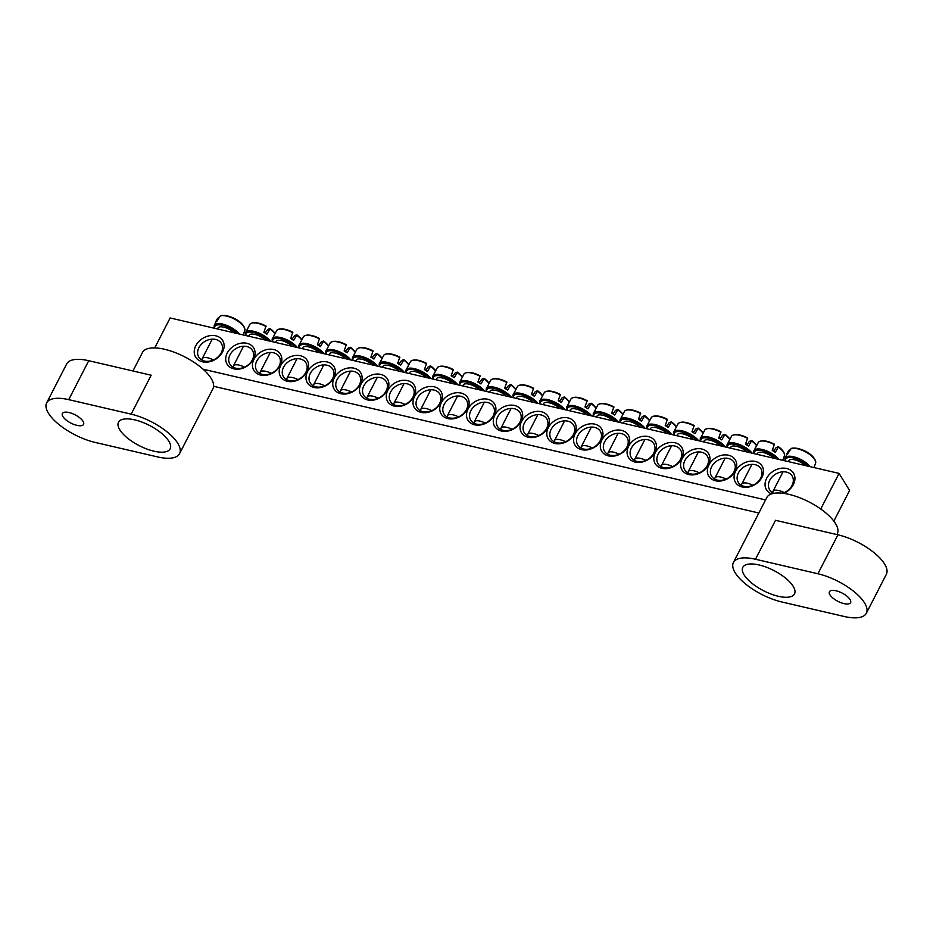 <?xml version="1.0" encoding="UTF-8"?>
<svg xmlns="http://www.w3.org/2000/svg" width="933" height="933" viewBox="0 0 933 933"><rect width="100%" height="100%" fill="white"/><g stroke="black" fill="none" stroke-linecap="round" stroke-linejoin="round"><path stroke-width="1.4" d="M738.423 472.903A13.214 10.216 148.4 0 1 749.677 464.634A13.214 10.216 148.4 0 1 760.815 468.564A13.214 10.216 148.4 0 1 754.937 484.204A13.214 10.216 148.4 0 1 738.33 482.431A13.214 10.216 148.4 0 1 738.423 472.903M820.748 509.021L839.059 473.393L849.59 490.49L833.845 521.127M758.856 512.998L213.61 386.297M735.624 471.153A15.581 12.059 -31.6 0 0 749.677 486.804A15.581 12.059 -31.6 0 0 761.048 464.692A15.581 12.059 -31.6 0 0 735.624 471.153M839.059 473.393L170.133 317.955L154.75 347.892M203.067 369.2L765.573 499.913M708.87 464.937A15.581 12.059 -31.6 0 0 722.923 480.577A15.581 12.059 -31.6 0 0 734.283 458.476A15.581 12.059 -31.6 0 0 708.87 464.937M655.351 452.505A15.581 12.059 -31.6 0 0 669.404 468.144A15.581 12.059 -31.6 0 0 680.775 446.032A15.581 12.059 -31.6 0 0 655.351 452.505M601.843 440.073A15.581 12.059 -31.6 0 0 615.897 455.712A15.581 12.059 -31.6 0 0 627.256 433.6A15.581 12.059 -31.6 0 0 601.843 440.073M548.324 427.629A15.581 12.059 -31.6 0 0 562.377 443.268A15.581 12.059 -31.6 0 0 573.748 421.168A15.581 12.059 -31.6 0 0 548.324 427.629M494.817 415.197A15.581 12.059 -31.6 0 0 508.87 430.836A15.581 12.059 -31.6 0 0 520.229 408.724A15.581 12.059 -31.6 0 0 494.817 415.197M280.308 365.351A15.581 12.059 -31.6 0 0 266.255 349.712A15.581 12.059 -31.6 0 0 254.896 371.824A15.581 12.059 -31.6 0 0 280.308 365.351M333.827 377.783A15.581 12.059 -31.6 0 0 319.774 362.144A15.581 12.059 -31.6 0 0 308.415 384.256A15.581 12.059 -31.6 0 0 333.827 377.783M387.335 390.227A15.581 12.059 -31.6 0 0 373.293 374.576A15.581 12.059 -31.6 0 0 361.922 396.688A15.581 12.059 -31.6 0 0 387.335 390.227M440.854 402.659A15.581 12.059 -31.6 0 0 426.801 387.02A15.581 12.059 -31.6 0 0 415.442 409.132A15.581 12.059 -31.6 0 0 440.854 402.659M494.373 415.092A15.581 12.059 -31.6 0 0 480.32 399.452A15.581 12.059 -31.6 0 0 468.949 421.564A15.581 12.059 -31.6 0 0 494.373 415.092M222.567 351.928A15.849 12.269 -31.6 0 0 208.269 336.02A15.849 12.269 -31.6 0 0 196.711 358.505A15.849 12.269 -31.6 0 0 222.567 351.928M783.603 493.359A15.849 12.269 -31.6 0 0 793.377 484.577A15.849 12.269 -31.6 0 0 787.277 468.646A15.849 12.269 -31.6 0 0 767.288 477.183A15.849 12.269 -31.6 0 0 771.556 493.907M467.608 408.876A15.581 12.059 -31.6 0 0 453.555 393.236A15.581 12.059 -31.6 0 0 442.195 415.348A15.581 12.059 -31.6 0 0 467.608 408.876M414.1 396.443A15.581 12.059 -31.6 0 0 400.047 380.804A15.581 12.059 -31.6 0 0 388.688 402.904A15.581 12.059 -31.6 0 0 414.1 396.443M360.581 383.999A15.581 12.059 -31.6 0 0 346.528 368.36A15.581 12.059 -31.6 0 0 335.169 390.472A15.581 12.059 -31.6 0 0 360.581 383.999M307.074 371.567A15.581 12.059 -31.6 0 0 293.02 355.928A15.581 12.059 -31.6 0 0 281.649 378.04A15.581 12.059 -31.6 0 0 307.074 371.567M253.554 359.135A15.581 12.059 -31.6 0 0 239.501 343.496A15.581 12.059 -31.6 0 0 228.142 365.608A15.581 12.059 -31.6 0 0 253.554 359.135M521.57 421.413A15.581 12.059 -31.6 0 0 535.624 437.052A15.581 12.059 -31.6 0 0 546.983 414.952A15.581 12.059 -31.6 0 0 521.57 421.413M575.09 433.857A15.581 12.059 -31.6 0 0 589.143 449.496A15.581 12.059 -31.6 0 0 600.502 427.384A15.581 12.059 -31.6 0 0 575.09 433.857M628.597 446.289A15.581 12.059 -31.6 0 0 642.65 461.928A15.581 12.059 -31.6 0 0 654.01 439.816A15.581 12.059 -31.6 0 0 628.597 446.289M682.116 458.721A15.581 12.059 -31.6 0 0 696.17 474.361A15.581 12.059 -31.6 0 0 707.529 452.248A15.581 12.059 -31.6 0 0 682.116 458.721M711.669 466.687A13.214 10.216 148.4 0 1 722.923 458.418A13.214 10.216 148.4 0 1 734.061 462.348A13.214 10.216 148.4 0 1 728.183 477.976A13.214 10.216 148.4 0 1 711.576 476.215A13.214 10.216 148.4 0 1 711.669 466.687M684.915 460.47A13.214 10.216 148.4 0 1 696.17 452.202A13.214 10.216 148.4 0 1 707.307 456.132A13.214 10.216 148.4 0 1 701.418 471.76A13.214 10.216 148.4 0 1 684.81 469.987A13.214 10.216 148.4 0 1 684.915 460.47M658.15 454.254A13.214 10.216 148.4 0 1 669.416 445.986A13.214 10.216 148.4 0 1 680.542 449.916A13.214 10.216 148.4 0 1 674.664 465.544A13.214 10.216 148.4 0 1 658.057 463.771A13.214 10.216 148.4 0 1 658.15 454.254M631.396 448.038A13.214 10.216 148.4 0 1 642.65 439.77A13.214 10.216 148.4 0 1 653.788 443.7A13.214 10.216 148.4 0 1 647.91 459.328A13.214 10.216 148.4 0 1 631.303 457.555A13.214 10.216 148.4 0 1 631.396 448.038M604.642 441.822A13.214 10.216 148.4 0 1 615.897 433.553A13.214 10.216 148.4 0 1 627.034 437.484A13.214 10.216 148.4 0 1 621.145 453.111A13.214 10.216 148.4 0 1 604.537 451.339A13.214 10.216 148.4 0 1 604.642 441.822M577.877 435.594A13.214 10.216 148.4 0 1 589.143 427.326A13.214 10.216 148.4 0 1 600.281 431.256A13.214 10.216 148.4 0 1 594.391 446.895A13.214 10.216 148.4 0 1 577.784 445.123A13.214 10.216 148.4 0 1 577.877 435.594M551.123 429.378A13.214 10.216 148.4 0 1 562.389 421.11A13.214 10.216 148.4 0 1 573.515 425.04A13.214 10.216 148.4 0 1 567.637 440.679A13.214 10.216 148.4 0 1 551.03 438.907A13.214 10.216 148.4 0 1 551.123 429.378M524.369 423.162A13.214 10.216 148.4 0 1 535.624 414.893A13.214 10.216 148.4 0 1 546.761 418.824A13.214 10.216 148.4 0 1 540.883 434.451A13.214 10.216 148.4 0 1 524.276 432.679A13.214 10.216 148.4 0 1 524.369 423.162M497.616 416.946A13.214 10.216 148.4 0 1 508.87 408.677A13.214 10.216 148.4 0 1 520.008 412.608A13.214 10.216 148.4 0 1 514.118 428.235A13.214 10.216 148.4 0 1 497.511 426.463A13.214 10.216 148.4 0 1 497.616 416.946M252.342 359.951A13.214 10.216 148.4 0 1 241.076 368.22A13.214 10.216 148.4 0 1 229.95 364.29A13.214 10.216 148.4 0 1 235.827 348.65A13.214 10.216 148.4 0 1 252.435 350.423A13.214 10.216 148.4 0 1 252.342 359.951M279.095 366.168A13.214 10.216 148.4 0 1 267.841 374.436A13.214 10.216 148.4 0 1 256.703 370.506A13.214 10.216 148.4 0 1 262.581 354.878A13.214 10.216 148.4 0 1 279.189 356.651A13.214 10.216 148.4 0 1 279.095 366.168M305.849 372.384A13.214 10.216 148.4 0 1 294.595 380.652A13.214 10.216 148.4 0 1 283.457 376.722A13.214 10.216 148.4 0 1 289.347 361.094A13.214 10.216 148.4 0 1 305.954 362.867A13.214 10.216 148.4 0 1 305.849 372.384M332.614 378.6A13.214 10.216 148.4 0 1 321.349 386.868A13.214 10.216 148.4 0 1 310.211 382.938A13.214 10.216 148.4 0 1 316.1 367.31A13.214 10.216 148.4 0 1 332.708 369.083A13.214 10.216 148.4 0 1 332.614 378.6M359.368 384.816A13.214 10.216 148.4 0 1 348.102 393.085A13.214 10.216 148.4 0 1 336.976 389.154A13.214 10.216 148.4 0 1 342.854 373.527A13.214 10.216 148.4 0 1 359.462 375.299A13.214 10.216 148.4 0 1 359.368 384.816M386.122 391.044A13.214 10.216 148.4 0 1 374.868 399.301A13.214 10.216 148.4 0 1 363.73 395.382A13.214 10.216 148.4 0 1 369.608 379.743A13.214 10.216 148.4 0 1 386.215 381.515A13.214 10.216 148.4 0 1 386.122 391.044M412.876 397.26A13.214 10.216 148.4 0 1 401.622 405.528A13.214 10.216 148.4 0 1 390.484 401.598A13.214 10.216 148.4 0 1 396.373 385.959A13.214 10.216 148.4 0 1 412.981 387.731A13.214 10.216 148.4 0 1 412.876 397.26M439.641 403.476A13.214 10.216 148.4 0 1 428.375 411.745A13.214 10.216 148.4 0 1 417.249 407.814A13.214 10.216 148.4 0 1 423.127 392.187A13.214 10.216 148.4 0 1 439.735 393.948A13.214 10.216 148.4 0 1 439.641 403.476M466.395 409.692A13.214 10.216 148.4 0 1 455.141 417.961A13.214 10.216 148.4 0 1 444.003 414.03A13.214 10.216 148.4 0 1 449.881 398.403A13.214 10.216 148.4 0 1 466.488 400.175A13.214 10.216 148.4 0 1 466.395 409.692M493.149 415.908A13.214 10.216 148.4 0 1 481.894 424.177A13.214 10.216 148.4 0 1 470.757 420.247A13.214 10.216 148.4 0 1 476.635 404.619A13.214 10.216 148.4 0 1 493.242 406.391A13.214 10.216 148.4 0 1 493.149 415.908M773.97 493.3A13.214 10.216 148.4 0 1 769.632 489.825A13.214 10.216 148.4 0 1 775.51 474.197A13.214 10.216 148.4 0 1 792.117 475.97A13.214 10.216 148.4 0 1 792.024 485.487A13.214 10.216 148.4 0 1 782.694 493.254M221.214 352.837A13.214 10.216 148.4 0 1 209.948 361.106A13.214 10.216 148.4 0 1 198.811 357.176A13.214 10.216 148.4 0 1 204.7 341.548A13.214 10.216 148.4 0 1 221.308 343.321A13.214 10.216 148.4 0 1 221.214 352.837M234.288 332.859A10.298 4.012 -152.8 0 0 224.818 327.448A10.298 4.012 -152.8 0 0 217.96 327.996L217.471 328.952M244.399 327.67A13.983 5.446 -152.8 0 0 234.545 318.666A13.983 5.446 -152.8 0 0 221.343 315.669L220.351 315.914L216.748 321.372A15.243 5.948 -152.8 0 0 215.441 322.247L217.541 318.41L219.547 316.87M221.343 315.669L220.351 315.914A14.73 5.738 27.2 0 1 235.956 319.914A14.73 5.738 27.2 0 1 244.866 330.235L243.21 334.935M213.447 359.998A10.298 4.012 -152.8 0 0 202.169 358.715A10.298 4.012 -152.8 0 0 202.088 360.173M805.109 465.509A10.298 4.012 -152.8 0 0 801.669 462.85A10.298 4.012 -152.8 0 0 788.782 460.645L788.292 461.602M815.22 460.319A13.983 5.446 -152.8 0 0 805.366 451.315A13.983 5.446 -152.8 0 0 792.164 448.318L791.172 448.563L787.569 454.021A15.243 5.948 -152.8 0 0 786.822 454.394A15.243 5.948 -152.8 0 0 786.262 454.896L788.362 451.059L790.368 449.519M792.164 448.318L791.172 448.563A14.73 5.738 27.2 0 1 806.777 452.563A14.73 5.738 27.2 0 1 815.687 462.885L814.019 467.573M784.256 492.647A10.298 4.012 -152.8 0 0 772.99 491.364A10.298 4.012 -152.8 0 0 772.897 492.822M506.316 396.07A10.298 4.012 -152.8 0 0 496.846 390.659A10.298 4.012 -152.8 0 0 489.988 391.207L489.498 392.163M506.048 389.084L508.427 385.574A52.796 8.42 126.7 0 1 510.957 384.594L507.692 390.157A15.243 5.948 -152.8 0 0 506.222 389.189A15.243 5.948 -152.8 0 0 504.683 388.28L506.841 382.017A13.983 5.446 -152.8 0 0 493.195 378.938M506.852 382.495L506.841 382.017C499.167 378.238 493.814 377.585 490.84 380.058A14.73 5.738 27.2 0 1 506.852 382.495M510.957 384.594L510.864 385.002A14.73 5.738 27.2 0 1 515.389 389.224M515.506 389.038A13.983 5.446 -152.8 0 0 511.004 384.629L515.541 388.979M504.776 388.058A52.796 8.42 126.7 0 1 505.138 387.778A5.236 2.041 -152.8 0 0 506.642 388.198M485.288 423.115A10.298 4.012 -152.8 0 0 474.197 421.938A10.298 4.012 -152.8 0 0 474.092 423.279M479.562 389.854A10.298 4.012 -152.8 0 0 470.092 384.443A10.298 4.012 -152.8 0 0 463.234 384.991L462.745 385.947M488.74 382.822A13.983 5.446 -152.8 0 0 484.25 378.401L480.938 383.941A15.243 5.948 -152.8 0 0 479.469 382.973A15.243 5.948 -152.8 0 0 477.929 382.064L480.087 375.801A13.983 5.446 -152.8 0 0 466.442 372.722M480.098 376.279L480.087 375.801C472.401 372.022 467.06 371.369 464.086 373.83A14.73 5.738 27.2 0 1 480.098 376.279M479.294 382.868L481.673 379.358A52.796 8.42 126.7 0 1 484.204 378.378L484.099 378.786A14.73 5.738 27.2 0 1 488.624 383.008M478.023 381.842A52.796 8.42 126.7 0 1 478.384 381.562A5.236 2.041 -152.8 0 0 479.889 381.982M458.535 416.888A10.298 4.012 -152.8 0 0 447.443 415.71A10.298 4.012 -152.8 0 0 447.327 417.063M452.808 383.638A10.298 4.012 -152.8 0 0 443.327 378.227A10.298 4.012 -152.8 0 0 436.481 378.775L435.991 379.731M452.54 376.652L454.907 373.142A52.796 8.42 126.7 0 1 457.45 372.162L454.184 377.725A15.243 5.948 -152.8 0 0 452.715 376.757A15.243 5.948 -152.8 0 0 451.164 375.847L453.333 369.585A13.983 5.446 -152.8 0 0 439.676 366.506M457.835 384.804A14.776 5.761 -152.8 0 0 451.339 379.23A14.776 5.761 -152.8 0 0 432.644 376.594L437.32 367.614A14.73 5.738 27.2 0 1 453.333 370.063L453.333 369.585M462.022 376.547L457.345 372.57A14.73 5.738 27.2 0 1 461.87 376.792M461.987 376.605A13.983 5.446 -152.8 0 0 457.497 372.185M451.257 375.626A52.796 8.42 126.7 0 1 451.63 375.334A5.236 2.041 -152.8 0 0 453.135 375.766M431.769 410.672A10.298 4.012 -152.8 0 0 420.69 409.494A10.298 4.012 -152.8 0 0 420.573 410.847M426.043 377.422A10.298 4.012 -152.8 0 0 416.573 371.999A10.298 4.012 -152.8 0 0 409.727 372.559L409.225 373.515M425.775 370.424L428.154 366.926A52.796 8.42 126.7 0 1 430.696 365.934L427.419 371.509A15.243 5.948 -152.8 0 0 425.961 370.541A15.243 5.948 -152.8 0 0 424.41 369.62L426.568 363.369A13.983 5.446 -152.8 0 0 412.922 360.29M431.081 378.588A14.776 5.761 -152.8 0 0 424.573 373.013A14.776 5.761 -152.8 0 0 405.89 370.378L410.567 361.398A14.73 5.738 27.2 0 1 426.579 363.847L426.568 363.369M430.696 365.934L430.591 366.342A14.73 5.738 27.2 0 1 435.116 370.576M435.233 370.389A13.983 5.446 -152.8 0 0 430.731 365.969M424.503 369.41A52.796 8.42 126.7 0 1 424.877 369.118A5.236 2.041 -152.8 0 0 426.381 369.55M405.015 404.456A10.298 4.012 -152.8 0 0 393.936 403.278A10.298 4.012 -152.8 0 0 393.819 404.63M399.289 371.206A10.298 4.012 -152.8 0 0 389.819 365.783A10.298 4.012 -152.8 0 0 382.962 366.342L382.472 367.299M399.021 364.208L401.4 360.698A52.796 8.42 126.7 0 1 403.931 359.718L400.665 365.293A15.243 5.948 -152.8 0 0 399.196 364.325A15.243 5.948 -152.8 0 0 397.656 363.404L399.814 357.141A13.983 5.446 -152.8 0 0 386.169 354.074M404.327 372.372A14.776 5.761 -152.8 0 0 397.82 366.786A14.776 5.761 -152.8 0 0 379.136 364.15L383.813 355.181A14.73 5.738 27.2 0 1 399.825 357.619L399.814 357.141M403.931 359.718L403.837 360.126A14.73 5.738 27.2 0 1 408.351 364.36M408.467 364.173A13.983 5.446 -152.8 0 0 403.977 359.753L408.514 364.115M397.75 363.194A52.796 8.42 126.7 0 1 398.111 362.902A5.236 2.041 -152.8 0 0 399.616 363.334M378.262 398.239A10.298 4.012 -152.8 0 0 367.17 397.061A10.298 4.012 -152.8 0 0 367.054 398.414M372.535 364.978A10.298 4.012 -152.8 0 0 363.054 359.567A10.298 4.012 -152.8 0 0 356.208 360.115L355.718 361.071M372.267 357.992L374.646 354.482A52.796 8.42 126.7 0 1 377.177 353.502L373.911 359.065A15.243 5.948 -152.8 0 0 372.442 358.109A15.243 5.948 -152.8 0 0 370.902 357.187L373.06 350.925A13.983 5.446 -152.8 0 0 359.415 347.857M373.072 351.403L373.06 350.925C365.374 347.158 360.033 346.493 357.047 348.965A14.73 5.738 27.2 0 1 373.072 351.403M377.177 353.502L377.072 353.91A14.73 5.738 27.2 0 1 381.597 358.144M381.714 357.957A13.983 5.446 -152.8 0 0 377.224 353.537M370.984 356.966A52.796 8.42 126.7 0 1 371.357 356.686A5.236 2.041 -152.8 0 0 372.862 357.117M351.496 392.023A10.298 4.012 -152.8 0 0 340.417 390.845A10.298 4.012 -152.8 0 0 340.3 392.187M345.77 358.762A10.298 4.012 -152.8 0 0 336.3 353.35A10.298 4.012 -152.8 0 0 329.454 353.899L328.964 354.855M345.513 351.776L347.881 348.266A52.796 8.42 126.7 0 1 350.423 347.286L347.146 352.849A15.243 5.948 -152.8 0 0 345.688 351.881A15.243 5.948 -152.8 0 0 344.137 350.971L346.295 344.709A13.983 5.446 -152.8 0 0 332.649 341.63M350.808 359.94A14.776 5.761 -152.8 0 0 344.312 354.353A14.776 5.761 -152.8 0 0 325.617 351.718L330.294 342.749A14.73 5.738 27.2 0 1 346.306 345.187L346.295 344.709M350.423 347.286L350.318 347.694A14.73 5.738 27.2 0 1 354.843 351.928M354.96 351.729A13.983 5.446 -152.8 0 0 350.458 347.321L354.995 351.671M344.23 350.75A52.796 8.42 126.7 0 1 344.604 350.47A5.236 2.041 -152.8 0 0 346.108 350.89M324.742 385.807A10.298 4.012 -152.8 0 0 313.663 384.629A10.298 4.012 -152.8 0 0 313.546 385.97M319.016 352.546A10.298 4.012 -152.8 0 0 309.546 347.134A10.298 4.012 -152.8 0 0 302.689 347.682L302.199 348.639M318.748 345.56L321.127 342.049A52.796 8.42 126.7 0 1 323.658 341.07L320.392 346.633A15.243 5.948 -152.8 0 0 318.923 345.665A15.243 5.948 -152.8 0 0 317.383 344.755L319.541 338.492A13.983 5.446 -152.8 0 0 305.896 335.414M319.553 338.971L319.541 338.492C311.867 334.714 306.514 334.061 303.54 336.533A14.73 5.738 27.2 0 1 319.553 338.971M323.658 341.07L323.564 341.478A14.73 5.738 27.2 0 1 328.089 345.7M328.206 345.513A13.983 5.446 -152.8 0 0 323.704 341.105M317.477 344.534A52.796 8.42 126.7 0 1 317.838 344.254A5.236 2.041 -152.8 0 0 319.343 344.674M297.989 379.591A10.298 4.012 -152.8 0 0 286.909 378.401A10.298 4.012 -152.8 0 0 286.793 379.754M292.262 346.33A10.298 4.012 -152.8 0 0 282.792 340.918A10.298 4.012 -152.8 0 0 275.935 341.466L275.445 342.423M291.994 339.344L294.373 335.833A52.796 8.42 126.7 0 1 296.904 334.854L293.638 340.417A15.243 5.948 -152.8 0 0 292.169 339.449A15.243 5.948 -152.8 0 0 290.63 338.539L292.787 332.276A13.983 5.446 -152.8 0 0 279.142 329.197M292.799 332.754L292.787 332.276C285.101 328.498 279.76 327.845 276.786 330.305A14.73 5.738 27.2 0 1 292.799 332.754M301.487 339.239L296.799 335.262A14.73 5.738 27.2 0 1 301.324 339.484M301.441 339.297A13.983 5.446 -152.8 0 0 296.951 334.877M290.723 338.317A52.796 8.42 126.7 0 1 291.084 338.038A5.236 2.041 -152.8 0 0 292.589 338.457M271.235 373.363A10.298 4.012 -152.8 0 0 260.144 372.185A10.298 4.012 -152.8 0 0 260.027 373.538M265.508 340.113A10.298 4.012 -152.8 0 0 256.027 334.702A10.298 4.012 -152.8 0 0 249.181 335.25L248.691 336.207M265.24 333.116L267.608 329.617A52.796 8.42 126.7 0 1 270.15 328.626L266.885 334.201A15.243 5.948 -152.8 0 0 265.415 333.233A15.243 5.948 -152.8 0 0 263.864 332.311L266.033 326.06A13.983 5.446 -152.8 0 0 252.388 322.981M270.535 341.28A14.776 5.761 -152.8 0 0 264.039 335.705A14.776 5.761 -152.8 0 0 245.344 333.069L250.021 324.089A14.73 5.738 27.2 0 1 266.033 326.538L266.033 326.06M274.722 333.023L270.045 329.046A14.73 5.738 27.2 0 1 274.57 333.268M274.687 333.081A13.983 5.446 -152.8 0 0 270.197 328.661M263.957 332.101A52.796 8.42 126.7 0 1 264.331 331.81A5.236 2.041 -152.8 0 0 265.835 332.241M244.469 367.147A10.298 4.012 -152.8 0 0 233.39 365.969A10.298 4.012 -152.8 0 0 233.273 367.322M533.07 402.286A10.298 4.012 -152.8 0 0 523.6 396.875A10.298 4.012 -152.8 0 0 516.754 397.423L516.264 398.379M532.801 395.3L535.18 391.79A52.796 8.42 126.7 0 1 537.723 390.81L534.446 396.373A15.243 5.948 -152.8 0 0 532.988 395.405A15.243 5.948 -152.8 0 0 531.437 394.496L533.594 388.233A13.983 5.446 -152.8 0 0 519.949 385.166M533.606 388.711L533.594 388.233C525.92 384.466 520.579 383.801 517.593 386.274A14.73 5.738 27.2 0 1 533.606 388.711M537.723 390.81L537.618 391.219A14.73 5.738 27.2 0 1 542.143 395.452M542.26 395.254A13.983 5.446 -152.8 0 0 537.758 390.845M531.53 394.274A52.796 8.42 126.7 0 1 531.903 393.994A5.236 2.041 -152.8 0 0 533.408 394.414M512.042 429.332A10.298 4.012 -152.8 0 0 500.963 428.154A10.298 4.012 -152.8 0 0 500.846 429.495M559.835 408.502A10.298 4.012 -152.8 0 0 550.353 403.091A10.298 4.012 -152.8 0 0 543.507 403.639L543.018 404.595M559.567 401.517L561.934 398.006A52.796 8.42 126.7 0 1 564.477 397.026L561.211 402.601A15.243 5.948 -152.8 0 0 559.742 401.633A15.243 5.948 -152.8 0 0 558.202 400.712L560.36 394.449A13.983 5.446 -152.8 0 0 546.715 391.382M564.862 409.68A14.776 5.761 -152.8 0 0 558.366 404.094A14.776 5.761 -152.8 0 0 539.671 401.458L544.347 392.49A14.73 5.738 27.2 0 1 560.371 394.927L560.36 394.449M564.477 397.026L564.372 397.435A14.73 5.738 27.2 0 1 568.897 401.668M569.013 401.482A13.983 5.446 -152.8 0 0 564.523 397.061L569.048 401.412M558.284 400.502A52.796 8.42 126.7 0 1 558.657 400.21A5.236 2.041 -152.8 0 0 560.162 400.642M538.796 435.548A10.298 4.012 -152.8 0 0 527.716 434.37A10.298 4.012 -152.8 0 0 527.6 435.723M586.589 414.73A10.298 4.012 -152.8 0 0 577.119 409.307A10.298 4.012 -152.8 0 0 570.261 409.867L569.771 410.823M586.321 407.733L588.7 404.234A52.796 8.42 126.7 0 1 591.23 403.243L587.965 408.817A15.243 5.948 -152.8 0 0 586.495 407.849A15.243 5.948 -152.8 0 0 584.956 406.928L587.114 400.665A13.983 5.446 -152.8 0 0 573.468 397.598M591.627 415.896A14.776 5.761 -152.8 0 0 585.119 410.322A14.776 5.761 -152.8 0 0 566.436 407.686L571.113 398.706A14.73 5.738 27.2 0 1 587.125 401.155L587.114 400.665M591.23 403.243L591.137 403.651A14.73 5.738 27.2 0 1 595.651 407.884M595.767 407.698A13.983 5.446 -152.8 0 0 591.277 403.278M585.049 406.718A52.796 8.42 126.7 0 1 585.411 406.426A5.236 2.041 -152.8 0 0 586.915 406.858M565.561 441.764A10.298 4.012 -152.8 0 0 554.47 440.586A10.298 4.012 -152.8 0 0 554.354 441.939M613.343 420.946A10.298 4.012 -152.8 0 0 603.873 415.535A10.298 4.012 -152.8 0 0 597.015 416.083L596.525 417.039M613.074 413.949L615.453 410.45A52.796 8.42 126.7 0 1 617.996 409.459L614.719 415.033A15.243 5.948 -152.8 0 0 613.249 414.065A15.243 5.948 -152.8 0 0 611.71 413.144L613.867 406.893A13.983 5.446 -152.8 0 0 600.222 403.814M618.381 422.113A14.776 5.761 -152.8 0 0 611.873 416.538A14.776 5.761 -152.8 0 0 593.19 413.902L597.866 404.922A14.73 5.738 27.2 0 1 613.879 407.371L613.867 406.893M622.568 413.855L617.891 409.879A14.73 5.738 27.2 0 1 622.416 414.1M622.533 413.914A13.983 5.446 -152.8 0 0 618.031 409.494M611.803 412.934A52.796 8.42 126.7 0 1 612.176 412.643A5.236 2.041 -152.8 0 0 613.669 413.074M592.315 447.98A10.298 4.012 -152.8 0 0 581.236 446.802A10.298 4.012 -152.8 0 0 581.119 448.155M640.096 427.162A10.298 4.012 -152.8 0 0 630.626 421.751A10.298 4.012 -152.8 0 0 623.78 422.299L623.291 423.255M639.84 420.177L642.207 416.666A52.796 8.42 126.7 0 1 644.75 415.686L641.472 421.25A15.243 5.948 -152.8 0 0 640.015 420.282A15.243 5.948 -152.8 0 0 638.464 419.372L640.621 413.109A13.983 5.446 -152.8 0 0 626.976 410.03M645.135 428.329A14.776 5.761 -152.8 0 0 638.639 422.754A14.776 5.761 -152.8 0 0 619.944 420.118L624.62 411.138A14.73 5.738 27.2 0 1 640.633 413.587L640.621 413.109M649.321 420.072L644.645 416.095A14.73 5.738 27.2 0 1 649.17 420.316M649.286 420.13A13.983 5.446 -152.8 0 0 644.796 415.71M638.557 419.15A52.796 8.42 126.7 0 1 638.93 418.87A5.236 2.041 -152.8 0 0 640.435 419.29M619.069 454.196A10.298 4.012 -152.8 0 0 607.989 453.018A10.298 4.012 -152.8 0 0 607.873 454.371M666.862 433.379A10.298 4.012 -152.8 0 0 657.38 427.967A10.298 4.012 -152.8 0 0 650.534 428.515L650.044 429.472M666.594 426.393L668.973 422.882A52.796 8.42 126.7 0 1 671.503 421.903L668.238 427.466A15.243 5.948 -152.8 0 0 666.768 426.498A15.243 5.948 -152.8 0 0 665.229 425.588L667.387 419.325A13.983 5.446 -152.8 0 0 653.741 416.246M651.374 417.366A14.73 5.738 27.2 0 1 667.398 419.803L667.387 419.325C659.701 415.547 654.36 414.893 651.386 417.366L646.709 426.334L646.919 428.748M676.075 426.288L671.398 422.311A14.73 5.738 27.2 0 1 675.924 426.533M676.04 426.346A13.983 5.446 -152.8 0 0 671.55 421.938M665.322 425.366A52.796 8.42 126.7 0 1 665.684 425.086A5.236 2.041 -152.8 0 0 667.188 425.506M645.823 460.424A10.298 4.012 -152.8 0 0 634.743 459.234A10.298 4.012 -152.8 0 0 634.627 460.587M693.616 439.595A10.298 4.012 -152.8 0 0 684.146 434.183A10.298 4.012 -152.8 0 0 677.288 434.731L676.798 435.688M693.347 432.609L695.726 429.098A52.796 8.42 126.7 0 1 698.257 428.119L694.992 433.682A15.243 5.948 -152.8 0 0 693.522 432.714A15.243 5.948 -152.8 0 0 691.983 431.804L694.14 425.541A13.983 5.446 -152.8 0 0 680.495 422.462M694.152 426.019L694.14 425.541C686.466 421.774 681.113 421.11 678.139 423.582A14.73 5.738 27.2 0 1 694.152 426.019M698.257 428.119L698.164 428.527A14.73 5.738 27.2 0 1 702.689 432.76M702.806 432.562A13.983 5.446 -152.8 0 0 698.304 428.154L702.841 432.504M692.076 431.582A52.796 8.42 126.7 0 1 692.438 431.303A5.236 2.041 -152.8 0 0 693.942 431.722M672.588 466.64A10.298 4.012 -152.8 0 0 661.497 465.462A10.298 4.012 -152.8 0 0 661.392 466.803M720.369 445.811A10.298 4.012 -152.8 0 0 710.899 440.399A10.298 4.012 -152.8 0 0 704.053 440.947L703.552 441.904M720.101 438.825L722.48 435.314A52.796 8.42 126.7 0 1 725.023 434.335L721.745 439.898A15.243 5.948 -152.8 0 0 720.288 438.942A15.243 5.948 -152.8 0 0 718.737 438.02L720.894 431.757A13.983 5.446 -152.8 0 0 707.249 428.69M720.906 432.236L720.894 431.757C713.22 427.99 707.879 427.326 704.893 429.798A14.73 5.738 27.2 0 1 720.906 432.236M725.023 434.335L724.918 434.743A14.73 5.738 27.2 0 1 729.443 438.976M729.559 438.79A13.983 5.446 -152.8 0 0 725.058 434.37L729.594 438.72M718.83 437.799A52.796 8.42 126.7 0 1 719.203 437.519A5.236 2.041 -152.8 0 0 720.708 437.95M699.342 472.856A10.298 4.012 -152.8 0 0 688.262 471.678A10.298 4.012 -152.8 0 0 688.146 473.019M747.135 452.039A10.298 4.012 -152.8 0 0 737.653 446.615A10.298 4.012 -152.8 0 0 730.807 447.175L730.317 448.132M746.866 445.041L749.234 441.531A52.796 8.42 126.7 0 1 751.776 440.551L748.511 446.126A15.243 5.948 -152.8 0 0 747.041 445.158A15.243 5.948 -152.8 0 0 745.49 444.236L747.66 437.974A13.983 5.446 -152.8 0 0 734.014 434.906M747.671 438.452L747.66 437.974C739.974 434.207 734.633 433.553 731.647 436.014A14.73 5.738 27.2 0 1 747.671 438.452M751.776 440.551L751.671 440.959A14.73 5.738 27.2 0 1 756.197 445.193M756.313 445.006A13.983 5.446 -152.8 0 0 751.823 440.586M745.584 444.026A52.796 8.42 126.7 0 1 745.957 443.735A5.236 2.041 -152.8 0 0 747.461 444.166M726.096 479.072A10.298 4.012 -152.8 0 0 715.016 477.894A10.298 4.012 -152.8 0 0 714.9 479.247M773.889 458.255A10.298 4.012 -152.8 0 0 764.419 452.832A10.298 4.012 -152.8 0 0 757.561 453.391L757.071 454.348M773.62 451.257L775.999 447.758A52.796 8.42 126.7 0 1 778.53 446.767L775.265 452.342A15.243 5.948 -152.8 0 0 773.795 451.374A15.243 5.948 -152.8 0 0 772.256 450.452L774.413 444.201A13.983 5.446 -152.8 0 0 760.768 441.122M778.927 459.421A14.776 5.761 -152.8 0 0 772.419 453.846A14.776 5.761 -152.8 0 0 753.736 451.21L758.412 442.23A14.73 5.738 27.2 0 1 774.425 444.679L774.413 444.201M778.53 446.767L778.425 447.175A14.73 5.738 27.2 0 1 784.466 455.631L782.81 460.319M784 453.065A13.983 5.446 -152.8 0 0 778.577 446.802C782.939 450.103 784.91 453.041 784.466 455.631M772.349 450.242A52.796 8.42 126.7 0 1 772.711 449.951A5.236 2.041 -152.8 0 0 774.215 450.382M752.861 485.288A10.298 4.012 -152.8 0 0 741.77 484.11A10.298 4.012 -152.8 0 0 741.653 485.463M134.667 419.862A29.063 11.336 -152.8 0 0 118.479 422.252A29.063 11.336 -152.8 0 0 139.145 445.612A29.063 11.336 -152.8 0 0 170.168 448.808A29.063 11.336 -152.8 0 0 161.246 433.04A29.063 11.336 -152.8 0 0 134.667 419.862M69.03 412.538A11.884 4.63 -152.8 0 0 62.406 413.517A11.884 4.63 -152.8 0 0 70.861 423.069A11.884 4.63 -152.8 0 0 83.55 424.387A11.884 4.63 -152.8 0 0 79.9 417.926A11.884 4.63 -152.8 0 0 69.03 412.538M46.65 402.904A39.629 15.453 27.2 0 0 58.826 424.422A39.629 15.453 27.2 0 0 95.061 442.394L157.49 456.902A39.629 15.453 -152.8 0 0 179.568 453.648A39.629 15.453 -152.8 0 0 167.392 432.131A39.629 15.453 -152.8 0 0 131.156 414.159L151.169 375.218L88.74 360.709A39.629 15.453 -152.8 0 0 66.663 363.963L46.65 402.904A39.629 15.453 27.2 0 1 68.727 399.651L131.156 414.159M132.953 370.984L142.446 352.511A39.629 15.453 27.2 0 1 184.746 356.884A39.629 15.453 27.2 0 1 212.934 388.734L179.568 453.648M778.309 596.28A29.063 11.336 -152.8 0 0 794.508 593.901A29.063 11.336 -152.8 0 0 773.842 570.541A29.063 11.336 -152.8 0 0 742.808 567.334A29.063 11.336 -152.8 0 0 751.741 583.113A29.063 11.336 -152.8 0 0 778.309 596.28M843.957 603.604A11.884 4.63 -152.8 0 0 850.581 602.625A11.884 4.63 -152.8 0 0 842.126 593.073A11.884 4.63 -152.8 0 0 829.437 591.767A11.884 4.63 -152.8 0 0 833.087 598.216A11.884 4.63 -152.8 0 0 843.957 603.604M755.485 559.252A39.629 15.453 -152.8 0 0 733.42 562.506A39.629 15.453 -152.8 0 0 745.595 584.011A39.629 15.453 -152.8 0 0 781.831 601.983L844.26 616.491A39.629 15.453 27.2 0 0 866.337 613.238L886.35 574.296A39.629 15.453 -152.8 0 0 874.174 552.779A39.629 15.453 -152.8 0 0 837.939 534.807L775.51 520.299L755.485 559.252L817.926 573.76A39.629 15.453 27.2 0 1 854.161 591.72A39.629 15.453 27.2 0 1 866.337 613.238M733.42 562.506L766.774 497.592A39.629 15.453 27.2 0 1 788.851 494.338A39.629 15.453 27.2 0 1 825.087 512.31A39.629 15.453 27.2 0 1 837.263 533.816L836.878 534.562M239.326 334.026A14.776 5.761 -152.8 0 0 224.9 324.719A14.776 5.761 -152.8 0 0 214.135 325.815L214.345 328.218M214.765 328.323A13.75 5.365 27.2 0 1 222.555 325.29A13.75 5.365 27.2 0 1 237.309 333.559M810.136 466.675A14.776 5.761 -152.8 0 0 803.64 461.1A14.776 5.761 -152.8 0 0 785.994 456.995A14.776 5.761 -152.8 0 0 784.945 458.465L785.166 460.867M785.586 460.972A13.75 5.365 27.2 0 1 790.414 457.485A13.75 5.365 27.2 0 1 802.916 462.022A13.75 5.365 27.2 0 1 808.13 466.208M511.354 397.236A14.776 5.761 -152.8 0 0 504.846 391.662A14.776 5.761 -152.8 0 0 486.163 389.026L486.373 391.44M486.793 391.533A13.75 5.365 27.2 0 1 494.583 388.501A13.75 5.365 27.2 0 1 509.336 396.77M484.589 391.02A14.776 5.761 -152.8 0 0 478.093 385.446A14.776 5.761 -152.8 0 0 459.409 382.81L459.619 385.224M460.039 385.317A13.75 5.365 27.2 0 1 467.83 382.285A13.75 5.365 27.2 0 1 482.583 390.554M433.285 379.101A13.75 5.365 27.2 0 1 441.076 376.069A13.75 5.365 27.2 0 1 455.829 384.338M406.531 372.885A13.75 5.365 27.2 0 1 414.31 369.853A13.75 5.365 27.2 0 1 429.075 378.122M379.766 366.669A13.75 5.365 27.2 0 1 387.557 363.637A13.75 5.365 27.2 0 1 402.31 371.905M377.562 366.156A14.776 5.761 -152.8 0 0 371.066 360.57A14.776 5.761 -152.8 0 0 352.371 357.934L352.592 360.348M353.012 360.441A13.75 5.365 27.2 0 1 360.803 357.421A13.75 5.365 27.2 0 1 375.556 365.689M326.258 354.225A13.75 5.365 27.2 0 1 334.049 351.193A13.75 5.365 27.2 0 1 348.802 359.473M324.054 353.712A14.776 5.761 -152.8 0 0 317.547 348.137A14.776 5.761 -152.8 0 0 298.863 345.502L299.073 347.916M299.493 348.009A13.75 5.365 27.2 0 1 307.284 344.977A13.75 5.365 27.2 0 1 322.048 353.245M297.289 347.496A14.776 5.761 -152.8 0 0 290.793 341.921A14.776 5.761 -152.8 0 0 272.109 339.285L272.319 341.7M272.739 341.793A13.75 5.365 27.2 0 1 280.53 338.761A13.75 5.365 27.2 0 1 295.283 347.029M245.985 335.577A13.75 5.365 27.2 0 1 253.776 332.545A13.75 5.365 27.2 0 1 268.529 340.813M538.108 403.464A14.776 5.761 -152.8 0 0 531.6 397.878A14.776 5.761 -152.8 0 0 512.917 395.242L513.127 397.656M513.558 397.75A13.75 5.365 27.2 0 1 521.349 394.717A13.75 5.365 27.2 0 1 536.102 402.998M540.312 403.977A13.75 5.365 27.2 0 1 548.103 400.945A13.75 5.365 27.2 0 1 562.856 409.214M567.066 410.193A13.75 5.365 27.2 0 1 574.856 407.161A13.75 5.365 27.2 0 1 589.609 415.43M593.831 416.41A13.75 5.365 27.2 0 1 601.61 413.377A13.75 5.365 27.2 0 1 616.375 421.646M620.585 422.626A13.75 5.365 27.2 0 1 628.375 419.593A13.75 5.365 27.2 0 1 643.129 427.862M671.888 434.545A14.776 5.761 -152.8 0 0 665.392 428.97A14.776 5.761 -152.8 0 0 646.709 426.334M647.339 428.842A13.75 5.365 27.2 0 1 655.129 425.81A13.75 5.365 27.2 0 1 669.882 434.078M698.654 440.773A14.776 5.761 -152.8 0 0 692.146 435.186A14.776 5.761 -152.8 0 0 673.463 432.55L673.673 434.965M674.092 435.058A13.75 5.365 27.2 0 1 681.883 432.026A13.75 5.365 27.2 0 1 696.636 440.306M725.408 446.989A14.776 5.761 -152.8 0 0 718.9 441.402A14.776 5.761 -152.8 0 0 700.216 438.767L700.426 441.181M700.858 441.274A13.75 5.365 27.2 0 1 708.648 438.253A13.75 5.365 27.2 0 1 723.402 446.522M752.161 453.205A14.776 5.761 -152.8 0 0 745.665 447.618A14.776 5.761 -152.8 0 0 726.97 444.983L727.192 447.397M727.612 447.502A13.75 5.365 27.2 0 1 735.402 444.47A13.75 5.365 27.2 0 1 750.155 452.738M754.365 453.718A13.75 5.365 27.2 0 1 762.156 450.686A13.75 5.365 27.2 0 1 776.909 458.954M68.727 399.651L88.74 360.709M817.926 573.76L837.939 534.807M217.506 318.445L214.135 325.815M220.771 315.669C226.824 314.071 244.201 320.509 244.866 330.235M212.234 339.134L202.169 358.715M788.327 451.094L784.945 458.465M791.581 448.318C797.645 446.72 815.01 453.158 815.687 462.885M783.055 471.783L772.99 491.364M490.84 380.058L486.163 389.026M484.344 402.205L474.197 421.938M464.086 373.83L459.409 382.81M484.239 378.378L488.787 382.763M457.59 395.989L447.443 415.71M432.644 376.594L432.865 379.008M437.32 367.614C440.306 365.153 445.647 365.806 453.356 369.585M430.824 389.772L420.69 409.494M405.89 370.378L406.1 372.78M410.567 361.398C413.552 358.937 418.894 359.59 426.603 363.369M430.719 365.946L435.268 370.331M404.071 383.545L393.936 403.278M379.136 364.15L379.346 366.564M383.813 355.181C386.787 352.721 392.14 353.374 399.849 357.152M377.317 377.329L367.17 397.061M357.047 348.965L352.371 357.934M377.212 353.514L381.749 357.887M350.551 371.112L340.417 390.845M325.617 351.718L325.827 354.132M330.294 342.749C333.279 340.277 338.621 340.942 346.33 344.72M323.798 364.896L313.663 384.629M303.54 336.533L298.863 345.502M323.693 341.07L328.241 345.455M297.044 358.68L286.909 378.401M276.786 330.305L272.109 339.285M270.29 352.464L260.144 372.185M245.344 333.069L245.566 335.472M250.021 324.089C253.006 321.628 258.348 322.282 266.057 326.06M243.525 346.236L233.39 365.969M517.593 386.274L512.917 395.242M537.758 390.822L542.295 395.195M511.097 408.421L500.963 428.154M539.671 401.458L539.892 403.872M544.347 392.49C547.333 390.029 552.674 390.682 560.383 394.461M537.851 414.637L527.716 434.37M566.436 407.686L566.646 410.088M571.113 398.706C574.087 396.245 579.428 396.898 587.137 400.677M591.265 403.254L595.814 407.639M564.617 420.853L554.47 440.586M593.19 413.902L593.4 416.305M597.866 404.922C600.84 402.461 606.193 403.114 613.902 406.893M591.37 427.069L581.236 446.802M619.944 420.118L620.153 422.532M624.62 411.138C627.606 408.677 632.947 409.33 640.656 413.109M618.124 433.297L607.989 453.018M644.89 439.513L634.743 459.234M678.139 423.582L673.463 432.55M671.643 445.729L661.497 465.462M704.893 429.798L700.216 438.767M698.397 451.945L688.262 471.678M731.647 436.014L726.97 444.983M751.811 440.563L756.348 444.948M725.151 458.161L715.016 477.894M753.736 451.21L753.946 453.613M758.412 442.23C761.386 439.77 766.728 440.423 774.437 444.201M751.916 464.377L741.77 484.11"/></g></svg>
